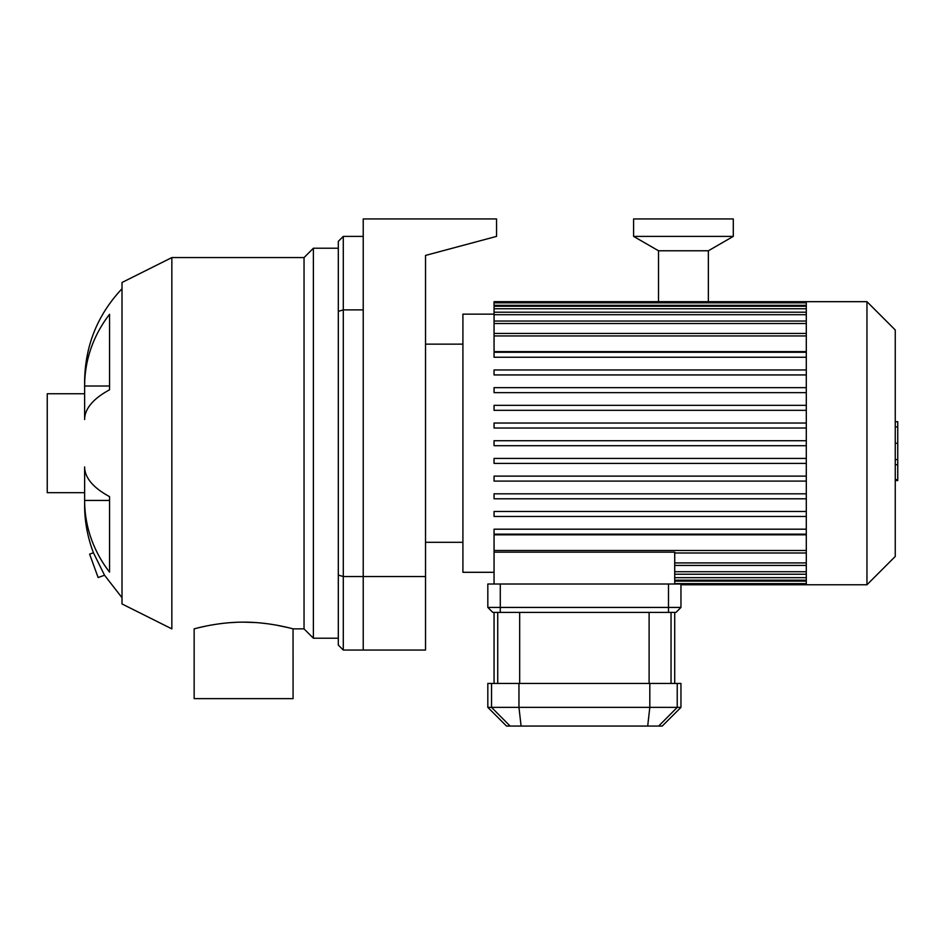 <?xml version="1.0" encoding="UTF-8"?>
<svg xmlns="http://www.w3.org/2000/svg" width="945" height="945" viewBox="0 0 945 945"><rect width="100%" height="100%" fill="white"/><g stroke="black" fill="none" stroke-linecap="round" stroke-linejoin="round"><path stroke-width="1.42" d="M338.31 241.377L338.31 311.366L343.295 309.889L343.295 236.392L338.31 241.377M338.31 311.366L338.31 575.068L343.295 576.544L343.295 309.889L363.223 309.889L363.223 576.544L343.295 576.544L343.295 650.054L338.31 645.069L338.31 575.068M363.223 236.392L343.295 236.392M425.522 576.544L363.223 576.544L363.223 650.054L425.522 650.054L425.522 255.422L496.55 236.392L496.55 218.945L363.223 218.945L363.223 650.054L343.295 650.054M93.413 552.754L89.61 554.136L98.138 577.549L104.529 575.221L93.413 552.754C87.531 537.126 84.601 521.25 84.625 505.15L84.625 500.437L109.549 500.437L109.549 496.621L109.549 572.138A133.328 123.181 180 0 1 84.625 500.437L84.625 466.913A133.328 51.018 0 0 0 109.549 496.621M109.549 389.824A133.328 51.018 180 0 0 84.625 419.521L84.625 386.009A133.328 123.181 0 0 1 109.549 314.307L109.549 389.824L109.549 386.009L84.625 386.009L84.625 381.296C85.121 345.598 97.583 314.744 122.011 288.721M254.961 622.519L243.609 622.153C217.102 622.011 193.548 629.086 194.15 628.874L194.15 698.639L293.08 698.639L293.044 628.862M243.609 622.153C270.128 622.011 293.682 629.086 293.08 628.874L304.042 628.874L313.386 638.218L338.31 638.218M292.962 628.838L291.154 628.366M288.709 627.752L276.117 625.082M266.596 623.629L260.052 622.909M235.931 622.33L229.954 622.684M224.107 623.216L218.342 623.936M210.558 625.188L209.731 625.342M206.542 625.956L198.757 627.693M171.848 257.572L122.011 282.484L122.011 603.949L171.848 628.874L171.848 257.572L304.042 257.572L304.042 628.874M304.042 257.572L313.386 248.228L313.386 638.218M122.011 597.724L104.529 575.221M84.625 393.758L47.25 393.758L47.25 492.688L84.625 492.688M806.298 461.231L806.298 584.766L866.955 584.766L866.955 301.679L806.298 301.679L806.298 461.231M866.955 301.679L895.258 329.982L895.258 556.451L866.955 584.766M806.298 534.811L494.058 534.811L494.058 552.152L674.718 552.152L674.718 584.01M494.058 552.152L494.058 584.01M494.058 445.709L806.298 445.709L494.058 445.709L494.058 440.724L806.298 440.724M494.058 314.142L462.908 314.142L462.908 572.304L494.058 572.304M806.298 351.623L494.058 351.623L494.058 301.679L806.298 301.679M806.298 529.188L494.058 529.188L494.058 534.173L806.298 534.173M806.298 511.493L494.058 511.493L494.058 516.478L806.298 516.478M806.298 493.81L494.058 493.81L494.058 498.795L806.298 498.795M806.298 476.115L494.058 476.115L494.058 481.099L806.298 481.099M806.298 458.419L494.058 458.419L494.058 463.404L806.298 463.404M806.298 357.245L494.058 357.245L494.058 352.261L806.298 352.261M806.298 374.941L494.058 374.941L494.058 369.956L806.298 369.956M806.298 392.636L494.058 392.636L494.058 387.651L806.298 387.651M806.298 410.331L494.058 410.331L494.058 405.346L806.298 405.346M806.298 428.014L494.058 428.014L494.058 423.029L806.298 423.029M895.258 421.706L897.75 421.706L897.75 464.727L895.258 464.727M897.75 459.565L895.258 459.565M897.75 464.727L897.75 479.658L895.258 479.658M897.75 479.658L897.75 480.556L895.258 480.556M487.821 607.434L492.806 612.419L487.821 607.434L500.283 607.434L500.283 584.01L487.821 584.01L487.821 607.434M492.806 612.419L675.97 612.419L680.955 607.434L675.97 612.419M500.283 584.01L680.955 584.01L680.955 607.434L500.283 607.434L500.283 612.419M658.665 726.055L662.256 726.055L680.955 707.368L487.821 707.368L506.52 726.055L658.665 726.055L677.234 707.368L677.234 683.448L487.821 683.448L487.821 707.368M680.955 707.368L680.955 683.448L677.234 683.448M658.523 302.813L658.523 250.779L708.36 250.779L733.285 236.392L733.285 218.945L633.599 218.945L633.599 236.392L733.285 236.392M658.523 250.779L633.599 236.392M806.298 571.737L674.718 571.737M806.298 577.69L674.718 577.69M806.298 581.14L674.718 581.14M806.298 335.936L494.058 335.936M806.298 323.521L494.058 323.521M806.298 314.697L494.058 314.697M806.298 308.743L494.058 308.743M806.298 305.294L494.058 305.294M806.298 550.498L494.058 550.498M806.298 562.913L674.718 562.913M897.75 443.264L895.258 443.264M897.75 426.88L895.258 426.88M668.493 612.419L668.493 584.01M510.111 726.055L491.542 707.368L491.542 683.448M649.817 683.448L649.817 707.368L647.691 726.055M521.085 726.055L518.959 707.368L518.959 683.448M671.044 683.448L671.044 612.419M649.109 612.419L649.109 683.448M519.667 683.448L519.667 612.419M497.731 612.419L497.731 683.448M313.386 248.228L338.31 248.228M806.298 574.229L674.718 574.229M806.298 580.183L674.718 580.183M806.298 583.632L674.718 583.632M806.298 584.766L680.955 584.766M494.058 333.443L806.298 333.443M494.058 321.04L806.298 321.04M494.058 312.204L806.298 312.204M494.058 306.251L806.298 306.251M494.058 302.813L806.298 302.813M806.298 552.99L674.718 552.99M806.298 565.405L674.718 565.405M425.522 542.3L462.908 542.3M425.522 344.145L462.908 344.145M674.718 612.419L674.718 683.448M494.058 612.419L494.058 683.448M708.36 302.813L708.36 250.779"/></g></svg>
